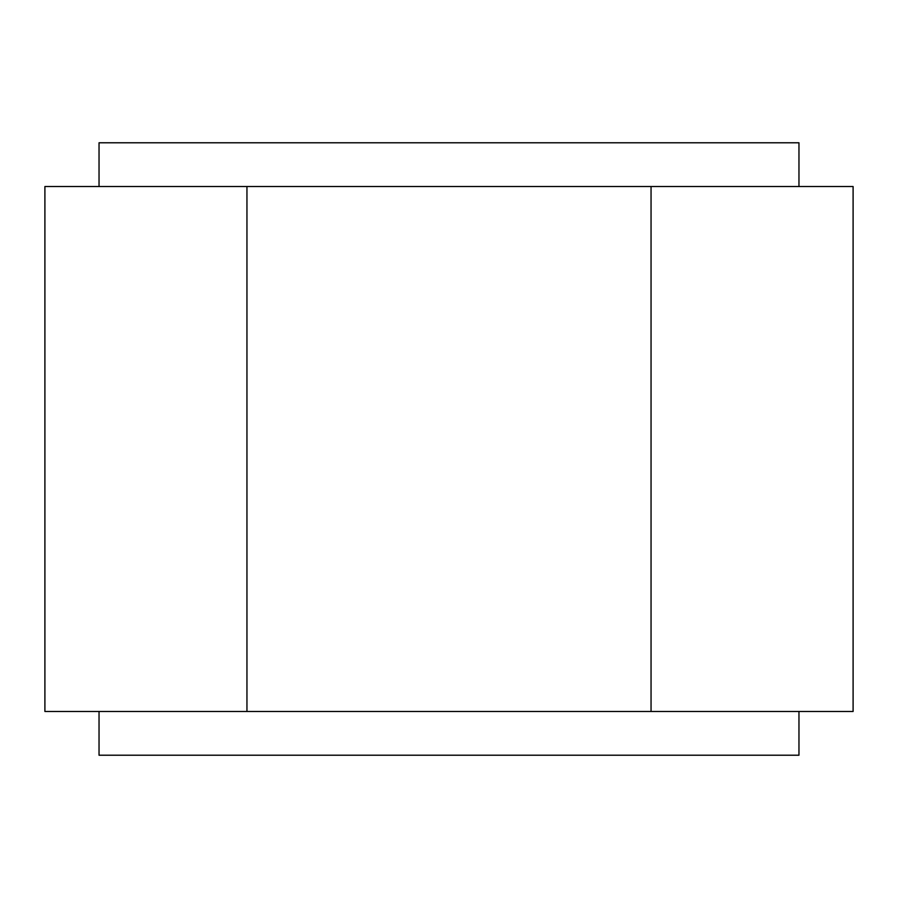 <?xml version="1.0" encoding="UTF-8"?>
<svg xmlns="http://www.w3.org/2000/svg" width="898" height="898" viewBox="0 0 898 898"><rect width="100%" height="100%" fill="white"/><g stroke="black" fill="none" stroke-linecap="round" stroke-linejoin="round"><path stroke-width="1.35" d="M798.962 186.526L798.962 142.782L99.038 142.782L99.038 186.526M651.05 186.526L651.05 711.474L853.1 711.474L853.1 186.526L44.9 186.526L44.9 711.474L246.95 711.474L246.95 186.526M651.05 711.474L246.95 711.474M798.962 711.474L798.962 755.218L99.038 755.218L99.038 711.474"/></g></svg>
